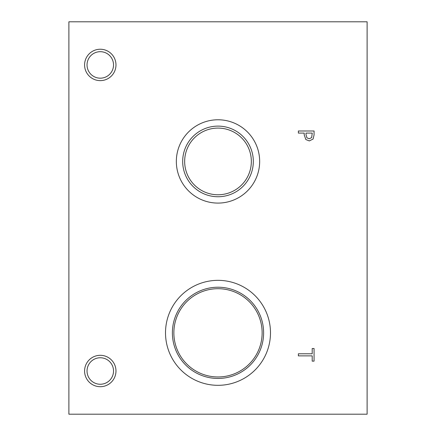 <?xml version="1.0" encoding="UTF-8"?>
<svg xmlns="http://www.w3.org/2000/svg" width="436" height="436" viewBox="0 0 436 436"><rect width="100%" height="100%" fill="white"/><g stroke="black" fill="none" stroke-linecap="round" stroke-linejoin="round"><path stroke-width="0.65" d="M68.888 21.8L367.112 21.8L367.112 414.2L68.888 414.2L68.888 21.8M311.653 137.618L312.252 133.089L305.996 133.089L305.996 134.511L306.939 137.858L309.266 138.746L311.653 137.618M313.081 139.051L309.326 140.921L305.843 139.547L304.214 134.855L304.214 133.089L298.366 133.089L298.366 131.002L314.062 131.002L314.062 134.947L313.081 139.051M218 385.32A52.489 52.489 0 0 1 165.511 332.832A52.489 52.489 0 0 1 218 280.343A52.489 52.489 0 0 1 270.489 332.832A52.489 52.489 0 0 1 218 385.32M218 203.089A41.66 41.66 0 0 1 176.34 161.429A41.66 41.66 0 0 1 218 119.775A41.66 41.66 0 0 1 259.66 161.429A41.66 41.66 0 0 1 218 203.089M100.28 386.699A15.696 15.696 0 0 1 84.584 371.003A15.696 15.696 0 0 1 100.28 355.307A15.696 15.696 0 0 1 115.976 371.003A15.696 15.696 0 0 1 100.28 386.699M100.28 80.627A15.696 15.696 0 0 1 84.584 64.931A15.696 15.696 0 0 1 100.28 49.235A15.696 15.696 0 0 1 115.976 64.931A15.696 15.696 0 0 1 100.28 80.627M298.366 355.869L298.366 353.781L312.203 353.781L312.203 348.517L314.062 348.517L314.062 361.133L312.203 361.133L312.203 355.869L298.366 355.869M100.28 51.688A13.249 13.249 0 0 0 88.808 71.559A13.249 13.249 0 0 0 111.752 71.559A13.249 13.249 0 0 0 100.28 51.688M100.28 357.76A13.249 13.249 0 0 0 88.808 377.631A13.249 13.249 0 0 0 111.752 377.631A13.249 13.249 0 0 0 100.28 357.76M218 128.091A33.338 33.338 0 0 1 246.874 178.101A33.338 33.338 0 0 1 189.126 178.101A33.338 33.338 0 0 1 218 128.091M218 126.113A35.316 35.316 0 0 0 187.415 179.087A35.316 35.316 0 0 0 248.585 179.087A35.316 35.316 0 0 0 218 126.113M218 288.697A44.14 44.14 0 0 1 256.226 354.899A44.14 44.14 0 0 1 179.774 354.899A44.14 44.14 0 0 1 218 288.697M218 287.22A45.611 45.611 0 0 0 178.498 355.64A45.611 45.611 0 0 0 257.502 355.64A45.611 45.611 0 0 0 218 287.22"/></g></svg>
